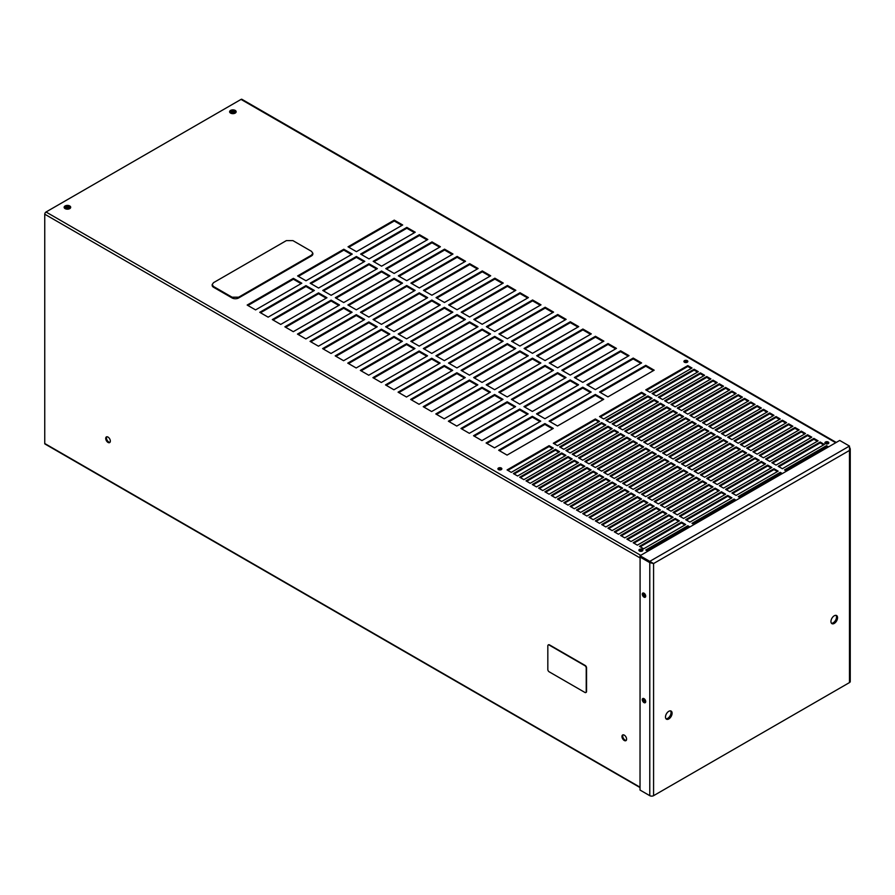 <?xml version="1.0" encoding="UTF-8"?>
<svg xmlns="http://www.w3.org/2000/svg" width="895" height="895" viewBox="0 0 895 895"><rect width="100%" height="100%" fill="white"/><g stroke="black" fill="none" stroke-linecap="round" stroke-linejoin="round"><path stroke-width="1.34" d="M585.979 692.417A1.868 1.085 -120 0 0 586.169 692.35A1.868 1.085 -120 0 0 586.549 691.488L586.549 667.793A1.868 1.085 -120 0 0 585.229 665.5L549.485 644.87A1.868 1.085 -120 0 0 548.545 644.78A1.868 1.085 -120 0 0 548.4 644.892M586.225 691.678L586.225 667.983A1.868 1.085 -120 0 0 584.894 665.69L549.161 645.06A1.868 1.085 -120 0 0 548.221 644.971A1.868 1.085 -120 0 0 547.829 645.821L547.829 669.516A1.868 1.085 -120 0 0 549.161 671.809L584.894 692.439A1.868 1.085 -120 0 0 585.833 692.54A1.868 1.085 -120 0 0 586.225 691.678L586.549 691.488M835.717 442.745L241.035 99.412L46.025 212.003A1.812 1.04 -60 0 0 44.75 214.207L44.75 443.506L640.026 787.186M624.274 735.142A3.278 1.891 60 0 1 626.422 738.028A3.278 1.891 60 0 1 625.918 740.657A3.278 1.891 60 0 1 624.274 740.489A3.278 1.891 60 0 1 622.137 737.603A3.278 1.891 60 0 1 622.64 734.974A3.278 1.891 60 0 1 624.274 735.142M108.026 437.084A3.278 1.891 60 0 1 110.163 439.971A3.278 1.891 60 0 1 109.66 442.6A3.278 1.891 60 0 1 108.026 442.432A3.278 1.891 60 0 1 105.89 439.546A3.278 1.891 60 0 1 106.382 436.917A3.278 1.891 60 0 1 108.026 437.084M234.121 113.508L234.624 112.636M235.631 112.792L231.715 112.177L230.362 112.96M70.168 208.322L66.241 207.718L64.887 208.49M70.291 207.248L66.241 206.622L64.25 207.774M66.241 207.718L66.241 206.622M235.754 111.718L231.715 111.092L229.713 112.244M231.715 112.177L231.715 111.092M684.485 362.251A1.969 1.13 -0 0 0 686.622 362.497A1.969 1.13 -0 0 0 687.841 361.446A1.969 1.13 -0 0 0 687.259 360.64A1.969 1.13 -0 0 0 685.122 360.394A1.969 1.13 -0 0 0 683.903 361.446A1.969 1.13 -0 0 0 684.485 362.251M684.06 361.882A1.969 1.13 180 0 1 687.259 361.513A1.969 1.13 180 0 1 687.684 361.882M825.458 443.64A1.969 1.13 -0 0 0 827.606 443.886A1.969 1.13 -0 0 0 828.815 442.835A1.969 1.13 -0 0 0 828.244 442.029A1.969 1.13 -0 0 0 826.096 441.783A1.969 1.13 -0 0 0 824.888 442.835A1.969 1.13 -0 0 0 825.458 443.64M825.033 443.271A1.969 1.13 180 0 1 828.244 442.913A1.969 1.13 180 0 1 828.669 443.271M639.477 551.018A1.969 1.13 -0 0 0 641.614 551.264A1.969 1.13 -0 0 0 642.834 550.212A1.969 1.13 -0 0 0 642.252 549.407A1.969 1.13 -0 0 0 640.115 549.161A1.969 1.13 -0 0 0 638.896 550.212A1.969 1.13 -0 0 0 639.477 551.018M639.052 550.649A1.969 1.13 180 0 1 642.252 550.28A1.969 1.13 180 0 1 642.677 550.649M498.504 469.629A1.969 1.13 -0 0 0 500.641 469.875A1.969 1.13 -0 0 0 501.86 468.823A1.969 1.13 -0 0 0 501.278 468.018A1.969 1.13 -0 0 0 499.142 467.772A1.969 1.13 -0 0 0 497.922 468.823A1.969 1.13 -0 0 0 498.504 469.629M498.079 469.26A1.969 1.13 180 0 1 501.278 468.89A1.969 1.13 180 0 1 501.703 469.26M65.1 208.624A3.278 1.891 -0 0 0 68.669 209.038A3.278 1.891 -0 0 0 70.694 207.293A3.278 1.891 -0 0 0 69.732 205.951A3.278 1.891 -0 0 0 66.163 205.548A3.278 1.891 -0 0 0 64.138 207.293A3.278 1.891 -0 0 0 65.1 208.624M64.227 207.73A3.278 1.891 180 0 1 66.521 206.342A3.278 1.891 180 0 1 69.732 206.823A3.278 1.891 180 0 1 70.604 207.73M230.563 113.094A3.278 1.891 -0 0 0 234.143 113.508A3.278 1.891 -0 0 0 236.157 111.763A3.278 1.891 -0 0 0 235.206 110.421A3.278 1.891 -0 0 0 231.626 110.018A3.278 1.891 -0 0 0 229.612 111.763A3.278 1.891 -0 0 0 230.563 113.094M229.702 112.199A3.278 1.891 180 0 1 231.995 110.812A3.278 1.891 180 0 1 235.206 111.293A3.278 1.891 180 0 1 236.067 112.199M626.254 740.355A3.278 1.891 60 0 1 625.034 740.053A3.278 1.891 60 0 1 623.009 737.514A3.278 1.891 60 0 1 623.065 734.84M109.995 442.298A3.278 1.891 60 0 1 108.776 441.996A3.278 1.891 60 0 1 106.762 439.456A3.278 1.891 60 0 1 106.807 436.782M640.026 787.566L44.985 444.009A1.119 0.649 -60 0 1 44.75 443.506M633.168 542.728L637.363 545.156L679.394 520.89L675.188 518.462L633.168 542.728M678.634 521.326L675.188 519.335L675.188 518.462M675.188 519.335L633.917 543.164M679.394 516.035L683.601 518.462L725.621 494.197L721.426 491.769L679.394 516.035M724.872 494.633L721.426 492.642L721.426 491.769M721.426 492.642L680.155 516.471M725.621 489.341L729.828 491.769L771.859 467.503L767.653 465.076L725.621 489.341M771.098 467.94L767.653 465.959L767.653 465.076M767.653 465.959L726.382 489.778M771.859 462.659L776.054 465.076L818.086 440.821L813.879 438.393L771.859 462.659M817.336 441.257L813.879 439.266L813.879 438.393M813.879 439.266L772.609 463.095M626.858 539.092L631.064 541.52L673.085 517.254L668.889 514.826L626.858 539.092M672.335 517.69L668.889 515.699L668.889 514.826M668.889 515.699L627.619 539.528M673.085 512.399L677.291 514.826L719.323 490.561L715.116 488.133L673.085 512.399M718.562 490.997L715.116 489.006L715.116 488.133M715.116 489.006L673.846 512.835M719.323 485.705L723.529 488.133L765.549 463.867L761.354 461.44L719.323 485.705M764.8 464.304L761.354 462.312L761.354 461.44M761.354 462.312L720.072 486.142M765.549 459.012L769.756 461.44L811.787 437.174L807.581 434.746L765.549 459.012M811.027 437.61L807.581 435.619L807.581 434.746M807.581 435.619L766.31 459.448M620.559 535.445L624.755 537.873L666.786 513.607L662.58 511.179L620.559 535.445M666.025 514.043L662.58 512.052L662.58 511.179M662.58 512.052L621.309 535.881M666.786 508.763L670.993 511.179L713.013 486.914L708.818 484.497L666.786 508.763M712.263 487.361L708.818 485.37L708.818 484.497M708.818 485.37L667.547 509.199M713.013 482.069L717.219 484.497L759.251 460.231L755.044 457.804L713.013 482.069M758.49 460.668L755.044 458.676L755.044 457.804M755.044 458.676L713.774 482.506M759.251 455.376L763.446 457.804L805.478 433.538L801.271 431.11L759.251 455.376M804.717 433.974L801.271 431.983L801.271 431.11M801.271 431.983L760 455.812M614.25 531.809L618.456 534.237L660.476 509.971L656.281 507.543L614.25 531.809M659.727 510.407L656.281 508.416L656.281 507.543M656.281 508.416L615.01 532.245M660.476 505.116L664.683 507.543L706.714 483.278L702.508 480.85L660.476 505.116M705.954 483.714L702.508 481.723L702.508 480.85M702.508 481.723L661.237 505.552M706.714 478.422L710.91 480.85L752.941 456.584L748.746 454.157L706.714 478.422M752.192 457.021L748.746 455.04L748.746 454.157M748.746 455.04L707.464 478.859M752.941 451.74L757.148 454.157L799.179 429.902L794.973 427.474L752.941 451.74M798.418 430.338L794.973 428.347L794.973 427.474M794.973 428.347L753.702 452.176M607.951 528.173L612.146 530.601L654.178 506.335L649.971 503.907L607.951 528.173M653.417 506.771L649.971 504.78L649.971 503.907M649.971 504.78L608.701 528.609M654.178 501.48L658.384 503.907L700.405 479.642L696.209 477.214L654.178 501.48M699.655 480.078L696.209 478.087L696.209 477.214M696.209 478.087L654.939 501.916M700.405 474.786L704.611 477.214L746.643 452.948L742.436 450.521L700.405 474.786M745.882 453.385L742.436 451.393L742.436 450.521M742.436 451.393L701.165 475.223M746.643 448.093L750.838 450.521L792.869 426.255L788.663 423.827L746.643 448.093M792.109 426.691L788.663 424.7L788.663 423.827M788.663 424.7L747.392 448.529M601.641 524.526L605.848 526.954L647.868 502.688L643.673 500.26L601.641 524.526M647.119 503.124L643.673 501.133L643.673 500.26M643.673 501.133L602.402 524.962M647.868 497.833L652.075 500.26L694.106 475.995L689.9 473.578L647.868 497.833M693.345 476.431L689.9 474.451L689.9 473.578M689.9 474.451L648.629 498.28M694.106 471.15L698.301 473.578L740.333 449.312L736.137 446.885L694.106 471.15M739.583 449.749L736.137 447.757L736.137 446.885M736.137 447.757L694.856 471.587M740.333 444.457L744.539 446.885L786.571 422.619L782.364 420.191L740.333 444.457M785.81 423.055L782.364 421.064L782.364 420.191M782.364 421.064L741.094 444.893M595.343 520.89L599.538 523.318L641.57 499.052L637.363 496.624L595.343 520.89M640.809 499.488L637.363 497.497L637.363 496.624M637.363 497.497L596.092 521.326M641.57 494.197L645.776 496.624L687.796 472.359L683.601 469.931L641.57 494.197M687.047 472.795L683.601 470.804L683.601 469.931M683.601 470.804L642.33 494.633M687.796 467.503L692.003 469.931L734.034 445.665L729.828 443.238L687.796 467.503M733.274 446.102L729.828 444.11L729.828 443.238M729.828 444.11L688.557 467.94M734.034 440.821L738.23 443.238L780.261 418.972L776.054 416.555L734.034 440.821M779.5 419.419L776.054 417.428L776.054 416.555M776.054 417.428L734.784 441.257M589.033 517.254L593.24 519.682L635.26 495.416L631.064 492.988L589.033 517.254M634.51 495.852L631.064 493.861L631.064 492.988M631.064 493.861L589.794 517.69M635.26 490.561L639.466 492.988L681.498 468.723L677.291 466.295L635.26 490.561M680.737 469.159L677.291 467.168L677.291 466.295M677.291 467.168L636.021 490.997M681.498 463.867L685.693 466.295L727.724 442.029L723.529 439.602L681.498 463.867M726.975 442.466L723.529 440.474L723.529 439.602M723.529 440.474L682.247 464.304M727.724 437.174L731.931 439.602L773.962 415.336L769.756 412.908L727.724 437.174M773.202 415.772L769.756 413.781L769.756 412.908M769.756 413.781L728.485 437.61M582.723 513.607L586.93 516.035L628.961 491.769L624.755 489.341L582.723 513.607M628.2 492.205L624.755 490.214L624.755 489.341M624.755 490.214L583.484 514.043M628.961 486.914L633.168 489.341L675.188 465.076L670.993 462.659L628.961 486.914M674.438 465.512L670.993 463.532L670.993 462.659M670.993 463.532L629.722 487.361M675.188 460.231L679.394 462.659L721.426 438.393L717.219 435.966L675.188 460.231M720.665 438.83L717.219 436.838L717.219 435.966M717.219 436.838L675.949 460.668M721.426 433.538L725.621 435.966L767.653 411.7L763.446 409.272L721.426 433.538M766.892 412.136L763.446 410.145L763.446 409.272M763.446 410.145L722.175 433.974M576.425 509.971L580.631 512.399L622.651 488.133L618.456 485.705L576.425 509.971M621.902 488.569L618.456 486.578L618.456 485.705M618.456 486.578L577.185 510.407M622.651 483.278L626.858 485.705L668.889 461.44L664.683 459.012L622.651 483.278M668.129 461.876L664.683 459.885L664.683 459.012M664.683 459.885L623.412 483.714M668.889 456.584L673.085 459.012L715.116 434.746L710.91 432.319L668.889 456.584M714.367 435.183L710.91 433.191L710.91 432.319M710.91 433.191L669.639 457.021M715.116 429.902L719.323 432.319L761.354 408.053L757.148 405.636L715.116 429.902M760.593 408.5L757.148 406.509L757.148 405.636M757.148 406.509L715.877 430.338M570.115 506.335L574.322 508.763L616.353 484.497L612.146 482.069L570.115 506.335M615.592 484.933L612.146 482.942L612.146 482.069M612.146 482.942L570.876 506.771M616.353 479.642L620.559 482.069L662.58 457.804L658.384 455.376L616.353 479.642M661.83 458.24L658.384 456.249L658.384 455.376M658.384 456.249L617.102 480.078M662.58 452.948L666.786 455.376L708.818 431.11L704.611 428.683L662.58 452.948M708.057 431.547L704.611 429.555L704.611 428.683M704.611 429.555L663.34 453.385M708.818 426.255L713.013 428.683L755.044 404.417L750.838 401.989L708.818 426.255M754.284 404.853L750.838 402.862L750.838 401.989M750.838 402.862L709.567 426.691M563.816 502.688L568.023 505.116L610.043 480.85L605.848 478.422L563.816 502.688M609.294 481.286L605.848 479.295L605.848 478.422M605.848 479.295L564.577 503.124M610.043 475.995L614.25 478.422L656.281 454.157L652.075 451.74L610.043 475.995M655.52 454.593L652.075 452.613L652.075 451.74M652.075 452.613L610.804 476.431M656.281 449.312L660.476 451.74L702.508 427.474L698.301 425.047L656.281 449.312M701.758 427.911L698.301 425.919L698.301 425.047M698.301 425.919L657.031 449.749M702.508 422.619L706.714 425.047L748.746 400.781L744.539 398.353L702.508 422.619M747.985 401.217L744.539 399.226L744.539 398.353M744.539 399.226L703.269 423.055M557.507 499.052L561.713 501.48L603.745 477.214L599.538 474.786L557.507 499.052M602.984 477.65L599.538 475.659L599.538 474.786M599.538 475.659L558.267 499.488M603.745 472.359L607.951 474.786L649.971 450.521L645.776 448.093L603.745 472.359M649.222 450.957L645.776 448.966L645.776 448.093M645.776 448.966L604.494 472.795M649.971 445.665L654.178 448.093L696.209 423.827L692.003 421.4L649.971 445.665M695.449 424.264L692.003 422.272L692.003 421.4M692.003 422.272L650.732 446.102M696.209 418.972L700.405 421.4L742.436 397.134L738.23 394.717L696.209 418.972M741.675 397.57L738.23 395.59L738.23 394.717M738.23 395.59L696.959 419.419M551.208 495.416L555.415 497.833L597.435 473.578L593.24 471.15L551.208 495.416M596.685 474.014L593.24 472.023L593.24 471.15M593.24 472.023L551.969 495.852M597.435 468.723L601.641 471.15L643.673 446.885L639.466 444.457L597.435 468.723M642.912 447.321L639.466 445.33L639.466 444.457M639.466 445.33L598.196 469.159M643.673 442.029L647.868 444.457L689.9 420.191L685.693 417.764L643.673 442.029M689.15 420.628L685.693 418.636L685.693 417.764M685.693 418.636L644.422 442.466M689.9 415.336L694.106 417.764L736.137 393.498L731.931 391.07L689.9 415.336M735.377 393.934L731.931 391.943L731.931 391.07M731.931 391.943L690.66 415.772M544.898 491.769L549.105 494.197L591.136 469.931L586.93 467.503L544.898 491.769M590.376 470.367L586.93 468.376L586.93 467.503M586.93 468.376L545.659 492.205M591.136 465.076L595.343 467.503L637.363 443.238L633.168 440.821L591.136 465.076M636.613 443.674L633.168 441.694L633.168 440.821M633.168 441.694L591.886 465.512M637.363 438.393L641.57 440.821L683.601 416.555L679.394 414.128L637.363 438.393M682.84 416.992L679.394 415L679.394 414.128M679.394 415L638.124 438.83M683.601 411.7L687.796 414.128L729.828 389.862L725.621 387.434L683.601 411.7M729.067 390.298L725.621 388.307L725.621 387.434M725.621 388.307L684.351 412.136M538.6 488.133L542.806 490.561L584.827 466.295L580.631 463.867L538.6 488.133M584.077 466.731L580.631 464.74L580.631 463.867M580.631 464.74L539.361 488.569M584.827 461.44L589.033 463.867L631.064 439.602L626.858 437.174L584.827 461.44M630.304 440.038L626.858 438.047L626.858 437.174M626.858 438.047L585.587 461.876M631.064 434.746L635.26 437.174L677.291 412.908L673.085 410.481L631.064 434.746M676.53 413.345L673.085 411.353L673.085 410.481M673.085 411.353L631.814 435.183M677.291 408.053L681.498 410.481L723.529 386.215L719.323 383.798L677.291 408.053M722.768 386.651L719.323 384.671L719.323 383.798M719.323 384.671L678.052 408.5M532.29 484.497L536.497 486.914L578.528 462.659L574.322 460.231L532.29 484.497M577.767 463.095L574.322 461.104L574.322 460.231M574.322 461.104L533.051 484.933M578.528 457.804L582.723 460.231L624.755 435.966L620.559 433.538L578.528 457.804M624.005 436.402L620.559 434.411L620.559 433.538M620.559 434.411L579.278 458.24M624.755 431.11L628.961 433.538L670.993 409.272L666.786 406.845L624.755 431.11M670.232 409.709L666.786 407.717L666.786 406.845M666.786 407.717L625.515 431.547M670.993 404.417L675.188 406.845L717.219 382.579L713.013 380.151L670.993 404.417M716.459 383.015L713.013 381.024L713.013 380.151M713.013 381.024L671.742 404.853M525.991 480.85L530.198 483.278L572.218 459.012L568.023 456.584L525.991 480.85M571.469 459.448L568.023 457.457L568.023 456.584M568.023 457.457L526.752 481.286M572.218 454.157L576.425 456.584L618.456 432.319L614.25 429.902L572.218 454.157M617.695 432.755L614.25 430.775L614.25 429.902M614.25 430.775L572.979 454.593M618.456 427.474L622.651 429.902L664.683 405.636L660.476 403.209L618.456 427.474M663.922 406.073L660.476 404.081L660.476 403.209M660.476 404.081L619.206 427.911M519.682 477.214L523.888 479.642L565.92 455.376L561.713 452.948L519.682 477.214M565.159 455.812L561.713 453.821L561.713 452.948M561.713 453.821L520.442 477.65M565.92 450.521L570.115 452.948L612.146 428.683L607.951 426.255L565.92 450.521M611.397 429.119L607.951 427.128L607.951 426.255M607.951 427.128L566.669 450.957M612.146 423.827L616.353 426.255L658.384 401.989L654.178 399.562L612.146 423.827M657.624 402.426L654.178 400.434L654.178 399.562M654.178 400.434L612.907 424.264M658.384 397.134L662.58 399.562L704.611 375.296L700.405 372.879L658.384 397.134M703.85 375.732L700.405 373.752L700.405 372.879M700.405 373.752L659.134 397.57M513.383 473.578L517.59 475.995L559.61 451.74L555.415 449.312L513.383 473.578M558.86 452.176L555.415 450.185L555.415 449.312M555.415 450.185L514.144 474.014M559.61 446.885L563.816 449.312L605.848 425.047L601.641 422.619L559.61 446.885M605.087 425.483L601.641 423.492L601.641 422.619M601.641 423.492L560.371 447.321M605.848 420.191L610.043 422.619L652.075 398.353L647.868 395.926L605.848 420.191M651.314 398.79L647.868 396.798L647.868 395.926M647.868 396.798L606.597 420.628M652.075 393.498L656.281 395.926L698.301 371.66L694.106 369.232L652.075 393.498M697.552 372.096L694.106 370.105L694.106 369.232M694.106 370.105L652.835 393.934M507.073 469.931L511.28 472.359L553.311 448.093L549.105 445.665L507.073 469.931M552.551 448.529L549.105 446.538L549.105 445.665M549.105 446.538L507.834 470.367M553.311 443.238L557.507 445.665L599.538 421.4L595.343 418.972L553.311 443.238M598.789 421.836L595.343 419.856L595.343 418.972M595.343 419.856L554.061 443.674M599.538 416.555L603.745 418.972L645.776 394.717L641.57 392.29L599.538 416.555M645.015 395.154L641.57 393.162L641.57 392.29M641.57 393.162L600.299 416.992M689.888 526.942L687.796 525.745L645.776 550.011L647.857 551.208M689.128 527.379L687.796 525.745M687.796 526.618L646.526 550.447M736.115 500.26L734.034 499.052L692.003 523.318L694.084 524.515M735.354 500.697L734.034 499.052M734.034 499.925L692.764 523.754M782.342 473.567L780.261 472.359L738.23 496.624L740.322 497.833M781.592 474.003L780.261 472.359M780.261 473.231L738.99 497.061M828.58 446.873L826.488 445.665L784.467 469.931L786.548 471.139M827.819 447.31L826.488 445.665M826.488 446.538L785.217 470.367M639.466 546.364L643.673 548.792L685.693 524.526L681.498 522.098L639.466 546.364M684.943 524.962L681.498 522.971L681.498 522.098M681.498 522.971L640.227 546.8M685.693 519.682L689.9 522.098L731.931 497.833L727.724 495.416L685.693 519.682M731.17 498.28L727.724 496.289L727.724 495.416M727.724 496.289L686.454 520.118M773.962 468.723L731.931 492.988L736.137 495.416L778.158 471.15L773.962 468.723L773.962 469.595L732.681 493.425M777.408 471.587L773.962 469.595M820.189 442.029L778.158 466.295L782.364 468.723L824.396 444.457L820.189 442.029L820.189 442.902L778.918 466.731M823.635 444.893L820.189 442.902M645.776 365.328L599.538 392.021L607.951 396.877L654.178 370.183L645.776 365.328L645.776 366.2L600.299 392.457M653.417 370.619L645.776 366.2M633.201 358.067L586.963 384.76L595.365 389.616L641.603 362.922L633.201 358.067L633.201 358.94L587.724 385.197M640.842 363.359L633.201 358.94M620.615 350.806L574.389 377.5L582.79 382.355L629.028 355.662L620.615 350.806L620.615 351.679L575.149 377.936M628.268 356.098L620.615 351.679M608.041 343.546L561.814 370.239L570.216 375.094L616.454 348.401L608.041 343.546L608.041 344.418L562.575 370.675M615.693 348.837L608.041 344.418M595.466 336.285L549.239 362.978L557.641 367.834L603.879 341.14L595.466 336.285L595.466 337.158L550 363.415M603.118 341.577L595.466 337.158M582.891 329.024L536.664 355.718L545.066 360.573L591.304 333.88L582.891 329.024L582.891 329.897L537.425 356.154M590.543 334.316L582.891 329.897M570.316 321.764L524.09 348.457L532.491 353.312L578.729 326.619L570.316 321.764L570.316 322.636L524.839 348.893M577.969 327.055L570.316 322.636M557.742 314.503L511.515 341.196L519.917 346.052L566.155 319.358L557.742 314.503L557.742 315.376L512.264 341.633M565.394 319.795L557.742 315.376M545.167 307.242L498.94 333.936L507.342 338.791L553.569 312.098L545.167 307.242L545.167 308.115L499.69 334.372M552.819 312.534L545.167 308.115M532.592 299.982L486.365 326.675L494.767 331.53L540.994 304.837L532.592 299.982L532.592 300.854L487.115 327.111M540.244 305.273L532.592 300.854M520.017 292.721L473.791 319.414L482.192 324.27L528.419 297.576L520.017 292.721L520.017 293.594L474.54 319.851M527.67 298.013L520.017 293.594M507.443 285.46L461.216 312.154L469.618 317.009L515.844 290.316L507.443 285.46L507.443 286.333L461.965 312.59M515.095 290.752L507.443 286.333M494.868 278.2L448.63 304.893L457.043 309.748L503.27 283.055L494.868 278.2L494.868 279.072L449.391 305.329M502.52 283.491L494.868 279.072M482.293 270.939L436.055 297.632L444.468 302.488L490.695 275.794L482.293 270.939L482.293 271.811L436.816 298.069M489.945 276.231L482.293 271.811M469.718 263.678L423.48 290.372L431.893 295.227L478.12 268.534L469.718 263.678L469.718 264.551L424.241 290.808M477.359 268.97L469.718 264.551M457.144 256.417L410.906 283.111L419.319 287.966L465.545 261.273L457.144 256.417L457.144 257.29L411.666 283.547M464.785 261.709L457.144 257.29M444.569 249.157L398.331 275.85L406.744 280.706L452.971 254.012L444.569 249.157L444.569 250.041L399.092 276.286M452.21 254.448L444.569 250.041M431.994 241.896L385.756 268.589L394.169 273.445L440.396 246.751L431.994 241.896L431.994 242.78L386.517 269.026M439.635 247.188L431.994 242.78M419.419 234.647L373.181 261.329L381.583 266.184L427.821 239.491L419.419 234.647L419.419 235.519L373.942 261.765M427.06 239.927L419.419 235.519M406.833 227.386L360.607 254.068L369.008 258.923L415.246 232.23L406.833 227.386L406.833 228.259L361.367 254.504M414.486 232.666L406.833 228.259M544.898 423.559L498.672 450.252L507.073 455.107L553.311 428.414L544.898 423.559L544.898 424.431L499.432 450.688M552.551 428.85L544.898 424.431M595.343 394.449L549.105 421.131L557.507 425.986L603.745 399.293L595.343 394.449L595.343 395.321L549.866 421.579M602.984 399.729L595.343 395.321M532.324 416.298L486.097 442.991L494.499 447.847L540.737 421.153L532.324 416.298L532.324 417.171L486.858 443.428M539.976 421.59L532.324 417.171M582.757 387.188L536.53 413.882L544.932 418.726L591.17 392.032L582.757 387.188L582.757 388.061L537.291 414.318M590.409 392.48L582.757 388.061M519.749 409.037L473.522 435.731L481.924 440.586L528.162 413.893L519.749 409.037L519.749 409.921L474.283 436.167M527.401 414.329L519.749 409.921M570.182 379.928L523.955 406.621L532.357 411.465L578.595 384.783L570.182 379.928L570.182 380.8L524.716 407.057M577.834 385.219L570.182 380.8M507.174 401.777L460.947 428.47L469.349 433.325L515.587 406.632L507.174 401.777L507.174 402.661L461.708 428.906M514.826 407.068L507.174 402.661M557.607 372.667L511.381 399.36L519.782 404.204L566.02 377.522L557.607 372.667L557.607 373.539L512.141 399.796M565.26 377.958L557.607 373.539M494.599 394.516L448.373 421.209L456.774 426.065L503.012 399.371L494.599 394.516L494.599 395.4L449.122 421.646M502.252 399.808L494.599 395.4M545.033 365.406L498.806 392.099L507.208 396.944L553.446 370.261L545.033 365.406L545.033 366.279L499.567 392.536M552.685 370.698L545.033 366.279M482.025 387.267L435.798 413.949L444.2 418.804L490.438 392.111L482.025 387.267L482.025 388.139L436.547 414.385M489.677 392.547L482.025 388.139M532.458 358.145L486.231 384.839L494.633 389.683L540.871 363.001L532.458 358.145L532.458 359.018L486.981 385.275M540.11 363.437L532.458 359.018M469.45 380.006L423.223 406.688L431.625 411.543L477.852 384.85L469.45 380.006L469.45 380.878L423.973 407.124M477.102 385.286L469.45 380.878M519.883 350.885L473.656 377.578L482.058 382.422L528.296 355.74L519.883 350.885L519.883 351.757L474.406 378.014M527.535 356.176L519.883 351.757M456.875 372.745L410.648 399.427L419.05 404.283L465.277 377.589L456.875 372.745L456.875 373.618L411.398 399.864M464.527 378.026L456.875 373.618M507.308 343.624L461.082 370.317L469.483 375.162L515.71 348.479L507.308 343.624L507.308 344.497L461.831 370.754M514.961 348.916L507.308 344.497M444.3 365.484L398.074 392.167L406.475 397.022L452.702 370.329L444.3 365.484L444.3 366.357L398.823 392.603M451.953 370.765L444.3 366.357M494.734 336.363L448.507 363.057L456.909 367.912L503.135 341.219L494.734 336.363L494.734 337.236L449.256 363.493M502.386 341.655L494.734 337.236M431.726 358.224L385.499 384.906L393.901 389.761L440.127 363.068L431.726 358.224L431.726 359.096L386.248 385.342M439.378 363.504L431.726 359.096M482.159 329.103L435.932 355.796L444.334 360.651L490.561 333.958L482.159 329.103L482.159 329.975L436.682 356.232M489.811 334.394L482.159 329.975M419.151 350.963L372.913 377.645L381.326 382.501L427.553 355.807L419.151 350.963L419.151 351.836L373.674 378.093M426.803 356.244L419.151 351.836M469.584 321.842L423.357 348.535L431.759 353.391L477.986 326.697L469.584 321.842L469.584 322.715L424.107 348.972M477.236 327.134L469.584 322.715M406.576 343.702L360.338 370.396L368.751 375.24L414.978 348.547L406.576 343.702L406.576 344.575L361.099 370.832M414.228 348.994L406.576 344.575M457.009 314.581L410.771 341.275L419.184 346.13L465.411 319.437L457.009 314.581L457.009 315.454L411.532 341.711M464.662 319.873L457.009 315.454M394.001 336.442L347.763 363.135L356.176 367.979L402.403 341.297L394.001 336.442L394.001 337.314L348.524 363.571M401.642 341.733L394.001 337.314M444.435 307.321L398.197 334.014L406.61 338.869L452.836 312.176L444.435 307.321L444.435 308.193L398.957 334.45M452.087 312.612L444.435 308.193M381.427 329.181L335.189 355.874L343.602 360.719L389.828 334.036L381.427 329.181L381.427 330.054L335.949 356.311M389.068 334.473L381.427 330.054M431.86 300.06L385.622 326.753L394.035 331.609L440.262 304.915L431.86 300.06L431.86 300.933L386.383 327.19M439.501 305.352L431.86 300.933M368.852 321.92L322.614 348.614L331.027 353.458L377.254 326.776L368.852 321.92L368.852 322.793L323.375 349.05M376.493 327.212L368.852 322.793M419.285 292.799L373.047 319.493L381.46 324.348L427.687 297.655L419.285 292.799L419.285 293.672L373.808 319.929M426.926 298.091L419.285 293.672M356.277 314.66L310.039 341.353L318.452 346.197L364.679 319.515L356.277 314.66L356.277 315.532L310.8 341.789M363.918 319.951L356.277 315.532M406.71 285.539L360.472 312.232L368.885 317.087L415.112 290.394L406.71 285.539L406.71 286.411L361.233 312.668M414.351 290.83L406.71 286.411M343.702 307.399L297.464 334.092L305.866 338.936L352.104 312.254L343.702 307.399L343.702 308.272L298.225 334.529M351.343 312.691L343.702 308.272M394.136 278.278L347.898 304.971L356.311 309.827L402.537 283.133L394.136 278.278L394.136 279.15L348.658 305.408M401.777 283.57L394.136 279.15M331.116 300.138L284.89 326.832L293.291 331.676L339.529 304.994L331.116 300.138L331.116 301.011L285.65 327.268M338.769 305.43L331.116 301.011M381.561 271.017L335.323 297.711L343.725 302.566L389.963 275.873L381.561 271.017L381.561 271.89L336.084 298.147M389.202 276.309L381.561 271.89M318.542 292.878L272.315 319.571L280.717 324.426L326.955 297.733L318.542 292.878L318.542 293.75L273.076 320.007M326.194 298.169L318.542 293.75M368.975 263.756L322.748 290.45L331.15 295.305L377.388 268.612L368.975 263.756L368.975 264.629L323.509 290.886M376.627 269.048L368.975 264.629M305.967 285.617L259.74 312.31L268.142 317.166L314.38 290.472L305.967 285.617L305.967 286.489L260.501 312.747M313.619 290.909L305.967 286.489M356.4 256.496L310.173 283.189L318.575 288.045L364.813 261.351L356.4 256.496L356.4 257.368L310.934 283.625M364.052 261.787L356.4 257.368M293.392 278.356L247.165 305.05L255.567 309.905L301.805 283.212L293.392 278.356L293.392 279.229L247.926 305.486M301.044 283.648L293.392 279.229M687.796 365.596L645.776 389.862L649.971 392.29L692.003 368.024L687.796 365.596L687.796 366.469L646.526 390.298M691.242 368.46L687.796 366.469M343.825 249.235L297.599 275.928L306 280.784L352.238 254.09L343.825 249.235L343.825 250.108L298.359 276.365M351.478 254.527L343.825 250.108M710.91 378.943L706.714 376.515L664.683 400.781L668.889 403.209L710.91 378.943M710.16 379.379L706.714 377.388L706.714 376.515M706.714 377.388L665.444 401.217M394.259 220.125L348.032 246.807L356.434 251.663L402.672 224.969L394.259 220.125L394.259 220.998L348.793 247.244M401.911 225.406L394.259 220.998M241.035 99.412A1.812 1.04 -60 0 1 241.941 99.323L836.254 442.443M212.204 284.957A4.676 2.707 -0 0 0 212.16 285.337A4.676 2.707 -0 0 0 213.525 287.25L232.062 297.945A4.676 2.707 -0 0 0 238.674 297.945L311.482 255.914A4.676 2.707 -0 0 0 312.847 254.001A4.676 2.707 -0 0 0 312.803 253.621M640.093 556.992L640.026 790.05L649.781 795.677A2.685 1.555 -0 0 0 653.574 795.677L849.467 682.583A2.685 1.555 -0 0 0 850.25 681.487L850.25 448.91L849.467 450.453L849.467 446.068L839.711 440.441L640.026 555.728L640.026 556.947L649.781 562.586L653.574 563.548L649.781 562.653L650.833 562.049M640.026 557.026L649.781 562.653L649.781 795.677M645.709 596.148A2.417 1.398 60 0 1 645.206 597.256A2.417 1.398 60 0 1 643.348 596.607A2.417 1.398 60 0 1 642.297 594.179A2.417 1.398 60 0 1 642.789 593.072A2.417 1.398 60 0 1 644.657 593.721A2.417 1.398 60 0 1 645.709 596.148M645.709 701.624A2.417 1.398 60 0 1 645.206 702.72A2.417 1.398 60 0 1 643.348 702.083A2.417 1.398 60 0 1 642.297 699.644A2.417 1.398 60 0 1 642.789 698.536A2.417 1.398 60 0 1 644.657 699.185A2.417 1.398 60 0 1 645.709 701.624M645.619 702.206A2.417 1.398 60 0 1 643.348 699.04A2.417 1.398 60 0 1 643.449 698.447M645.619 596.741A2.417 1.398 60 0 1 643.348 593.564A2.417 1.398 60 0 1 643.449 592.982M652.891 563.156L652.164 562.854L653.574 563.548L653.574 795.677M849.467 446.068L649.781 561.355L653.574 563.548L849.467 450.453L849.467 682.583M640.026 555.728L649.781 561.355L649.781 562.586M849.836 447.768L850.25 448.91M670.534 710.876A4.676 2.707 -60 0 1 670.624 714.702A4.676 2.707 -60 0 1 667.726 718.338A4.676 2.707 -60 0 1 665.981 718.774M668.789 711.312A4.676 2.707 -60 0 1 671.127 711.077A4.676 2.707 -60 0 1 671.843 714.825A4.676 2.707 -60 0 1 668.789 718.953A4.676 2.707 -60 0 1 666.451 719.177A4.676 2.707 -60 0 1 665.735 715.429A4.676 2.707 -60 0 1 668.789 711.312M836.008 615.346A4.676 2.707 -60 0 1 836.087 619.172A4.676 2.707 -60 0 1 833.189 622.808A4.676 2.707 -60 0 1 831.444 623.244M834.252 615.782A4.676 2.707 -60 0 1 836.59 615.547A4.676 2.707 -60 0 1 837.306 619.295A4.676 2.707 -60 0 1 834.252 623.423A4.676 2.707 -60 0 1 831.914 623.647A4.676 2.707 -60 0 1 831.198 619.899A4.676 2.707 -60 0 1 834.252 615.782M645.664 701.132A2.014 1.163 60 0 1 644.4 698.95M645.698 701.859A2.014 1.163 60 0 1 645.06 701.669A2.014 1.163 60 0 1 643.785 698.547M645.664 595.667A2.014 1.163 60 0 1 644.4 593.474M645.698 596.394A2.014 1.163 60 0 1 645.06 596.204A2.014 1.163 60 0 1 643.785 593.083M232.062 297.185L238.674 297.185L311.482 255.153L312.847 253.24L311.482 251.327L292.945 240.632L286.333 240.632L213.525 282.663L212.16 284.576L213.525 286.489L232.062 297.185L232.062 297.945M44.75 214.207L640.026 557.898M46.025 212.003L640.708 555.336M238.674 297.945L238.674 297.185M311.482 255.914L311.482 255.153M213.525 287.25L213.525 286.489M312.847 254.001L312.847 253.24M212.16 285.337L212.16 284.576M285.382 241.169L273.948 247.781"/></g></svg>
